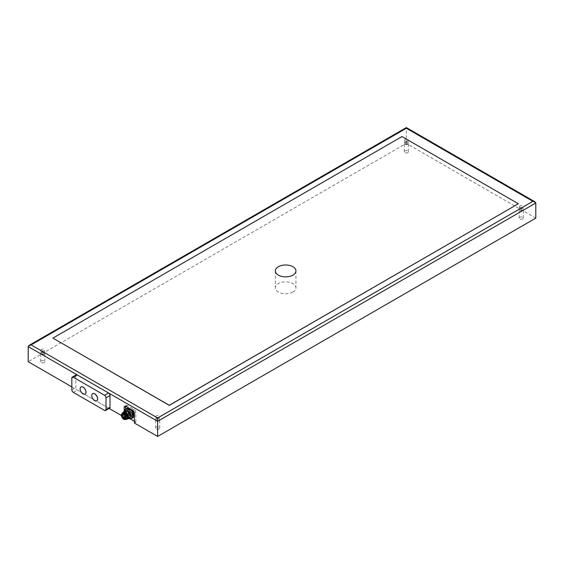 <?xml version="1.0" encoding="UTF-8"?>
<svg xmlns="http://www.w3.org/2000/svg" width="564" height="564" viewBox="0 0 564 564"><rect width="100%" height="100%" fill="white"/><g stroke="black" fill="none" stroke-linecap="round" stroke-linejoin="round"><path stroke-width="0.42" stroke-dasharray="2.82 2.11" d="M71.832 386.89L109.162 408.442M121.366 415.492L124.193 417.12L124.193 411.53M535.8 218.113L406.355 143.376L28.2 361.7M134.373 421.322L135.825 422.161L134.373 423M125.645 409.006L125.645 416.281L129.635 418.587M125.645 416.281L124.193 417.12M159.097 428.88A2.059 1.184 180 0 1 156.855 429.134A2.059 1.184 180 0 1 155.586 428.041A2.059 1.184 180 0 1 157.645 426.849A2.059 1.184 180 0 1 159.704 428.041A2.059 1.184 180 0 1 159.097 428.88M522.708 218.952A2.059 1.184 180 0 1 520.466 219.206A2.059 1.184 180 0 1 519.197 218.113A2.059 1.184 180 0 1 521.256 216.921A2.059 1.184 180 0 1 523.314 218.113A2.059 1.184 180 0 1 522.708 218.952M44.196 362.539A2.059 1.184 180 0 1 41.955 362.8A2.059 1.184 180 0 1 40.686 361.7A2.059 1.184 180 0 1 42.744 360.516A2.059 1.184 180 0 1 44.803 361.7A2.059 1.184 180 0 1 44.196 362.539M407.807 152.611A2.059 1.184 180 0 1 405.565 152.872A2.059 1.184 180 0 1 404.296 151.772A2.059 1.184 180 0 1 406.355 150.588A2.059 1.184 180 0 1 408.414 151.772A2.059 1.184 180 0 1 407.807 152.611M292.906 292.004A10.286 5.936 180 0 1 281.704 293.294A10.286 5.936 180 0 1 275.352 287.809A10.286 5.936 180 0 1 278.362 283.607A10.286 5.936 180 0 1 289.572 282.317A10.286 5.936 180 0 1 295.924 287.809A10.286 5.936 180 0 1 292.906 292.004M406.355 143.376L406.355 128.261L28.2 346.585M518.344 203.837L401.991 136.657L52.924 338.188M135.825 422.161L135.825 412.503A2.573 1.488 -120 0 0 134.013 409.351L127.464 405.572A2.573 1.488 -120 0 0 126.181 405.445A2.573 1.488 -120 0 0 125.68 406.256M159.097 420.483A2.059 1.184 180 0 1 156.855 420.737A2.059 1.184 180 0 1 155.586 419.644A2.059 1.184 180 0 1 157.645 418.453A2.059 1.184 180 0 1 159.704 419.644A2.059 1.184 180 0 1 159.097 420.483M156.447 420.335A1.699 0.98 0 0 0 158.294 420.547A1.699 0.98 0 0 0 159.344 419.644A1.699 0.98 0 0 0 157.645 418.664A1.699 0.98 0 0 0 155.946 419.644A1.699 0.98 0 0 0 156.447 420.335M156.447 417.141A1.699 0.98 0 0 0 158.844 417.141A1.699 0.98 0 0 0 159.344 416.451A1.699 0.98 0 0 0 157.645 415.471A1.699 0.98 0 0 0 155.946 416.451A1.699 0.98 0 0 0 156.447 417.141M522.708 210.555A2.059 1.184 180 0 1 520.466 210.809A2.059 1.184 180 0 1 519.197 209.709A2.059 1.184 180 0 1 521.256 208.525A2.059 1.184 180 0 1 523.314 209.709A2.059 1.184 180 0 1 522.708 210.555M520.057 210.407A1.699 0.98 0 0 0 521.904 210.619A1.699 0.98 0 0 0 522.955 209.709A1.699 0.98 0 0 0 521.256 208.729A1.699 0.98 0 0 0 519.557 209.709A1.699 0.98 0 0 0 520.057 210.407M520.057 207.214A1.699 0.98 0 0 0 522.454 207.214A1.699 0.98 0 0 0 522.955 206.523A1.699 0.98 0 0 0 521.256 205.543A1.699 0.98 0 0 0 519.557 206.523A1.699 0.98 0 0 0 520.057 207.214M44.196 354.143A2.059 1.184 180 0 1 41.955 354.403A2.059 1.184 180 0 1 40.686 353.304A2.059 1.184 180 0 1 42.744 352.119A2.059 1.184 180 0 1 44.803 353.304A2.059 1.184 180 0 1 44.196 354.143M41.546 353.995A1.699 0.98 0 0 0 43.393 354.206A1.699 0.98 0 0 0 44.443 353.304A1.699 0.98 0 0 0 42.744 352.324A1.699 0.98 0 0 0 41.045 353.304A1.699 0.98 0 0 0 41.546 353.995M41.546 350.808A1.699 0.98 0 0 0 43.943 350.808A1.699 0.98 0 0 0 44.443 350.11A1.699 0.98 0 0 0 42.744 349.13A1.699 0.98 0 0 0 41.045 350.11A1.699 0.98 0 0 0 41.546 350.808M407.807 144.215A2.059 1.184 180 0 1 405.565 144.476A2.059 1.184 180 0 1 404.296 143.376A2.059 1.184 180 0 1 406.355 142.184A2.059 1.184 180 0 1 408.414 143.376A2.059 1.184 180 0 1 407.807 144.215M405.156 144.067A1.699 0.98 0 0 0 407.004 144.278A1.699 0.98 0 0 0 408.054 143.376A1.699 0.98 0 0 0 406.355 142.396A1.699 0.98 0 0 0 404.656 143.376A1.699 0.98 0 0 0 405.156 144.067M405.156 140.88A1.699 0.98 0 0 0 407.553 140.88A1.699 0.98 0 0 0 408.054 140.182A1.699 0.98 0 0 0 406.355 139.202A1.699 0.98 0 0 0 404.656 140.182A1.699 0.98 0 0 0 405.156 140.88M133.062 414.018A3.497 2.016 60 0 1 132.343 415.619A3.497 2.016 60 0 1 130.594 415.442A3.497 2.016 60 0 1 128.12 411.163A3.497 2.016 60 0 1 128.846 409.563A3.497 2.016 60 0 1 131.539 410.493A3.497 2.016 60 0 1 133.062 414.018M132.773 414.18A3.497 2.016 60 0 1 132.054 415.781A3.497 2.016 60 0 1 128.557 413.764A3.497 2.016 60 0 1 128.557 409.725A3.497 2.016 60 0 1 131.25 410.662A3.497 2.016 60 0 1 132.773 414.18M128.12 411.163L128.12 410.994A3.701 2.136 60 0 1 130.735 409.478A3.701 2.136 60 0 1 133.358 414.018A3.701 2.136 60 0 1 130.735 415.527A3.701 2.136 60 0 1 128.12 410.994M132.773 414.688A4.117 2.376 60 0 1 129.868 416.366A4.117 2.376 60 0 1 126.956 411.325A4.117 2.376 60 0 1 129.868 409.647A4.117 2.376 60 0 1 132.773 414.688M133.125 417.564L130.242 417.825A5.654 3.264 60 0 1 129.487 417.388L126.604 413.8A5.654 3.264 60 0 1 126.23 412.834L126.23 408.985A5.654 3.264 60 0 1 126.604 408.449M129.142 408.223L129.487 408.195A5.654 3.264 60 0 1 130.242 408.625L130.587 409.055M126.604 413.8L125.152 414.639A5.654 3.264 60 0 1 124.778 413.673L126.23 412.834M125.152 414.639L128.035 418.227L129.487 417.388M128.529 418.53A5.654 3.264 60 0 1 128.035 418.227M124.778 411.198L124.778 413.673M130.157 416.874A3.497 2.016 60 0 1 126.66 414.857A3.497 2.016 60 0 1 126.66 410.818M126.23 408.985L124.778 409.824M130.242 417.825L128.789 418.664M130.15 415.929A3.497 2.016 60 0 1 129.431 417.297A3.497 2.016 60 0 1 125.934 415.273A3.497 2.016 60 0 1 125.934 411.241A3.497 2.016 60 0 1 127.471 411.304M129.304 418.079A4.117 2.376 60 0 1 125.194 415.703A4.117 2.376 60 0 1 125.194 410.959M126.526 419.207A4.117 2.376 60 0 1 125.575 418.841A4.117 2.376 60 0 1 122.663 413.807A4.117 2.376 60 0 1 122.825 412.799A3.701 2.136 60 0 0 122.924 417.015A3.701 2.136 60 0 0 126.512 419.207M127.182 418.523A3.497 2.016 60 0 1 126.886 418.763A3.497 2.016 60 0 1 125.137 418.594A3.497 2.016 60 0 1 122.663 414.307A3.497 2.016 60 0 1 123.389 412.707A3.497 2.016 60 0 1 123.749 412.573M127.245 417.374A3.497 2.016 60 0 1 126.526 418.974A3.497 2.016 60 0 1 123.03 416.958A3.497 2.016 60 0 1 123.03 412.918A3.497 2.016 60 0 1 125.723 413.856A3.497 2.016 60 0 1 127.245 417.374M125.871 419.447A3.701 2.136 60 0 1 122.705 417.141A3.701 2.136 60 0 1 122.289 413.25M125.363 419.404A3.292 1.903 60 0 1 124.926 419.531A3.292 1.903 60 0 1 122.113 417.487A3.292 1.903 60 0 1 121.746 414.025A3.292 1.903 60 0 1 122.078 413.708M125.208 413.257A2.982 1.72 60 0 1 125.828 411.896A2.982 1.72 60 0 1 128.811 413.616A2.982 1.72 60 0 1 128.811 417.057A2.982 1.72 60 0 1 126.512 416.26A2.982 1.72 60 0 1 125.208 413.257M126.956 415.273L127.21 416.14L126.956 415.273M128.373 415.569L128.634 416.436L128.373 415.569M128.373 413.764L128.634 414.632L128.373 413.764M126.956 412.418L127.21 413.285L126.956 412.418M109.585 408.195A2.059 1.184 60 0 1 108.556 408.096L77.289 390.041A2.059 1.184 60 0 1 75.83 387.524L75.83 375.765A2.059 1.184 60 0 1 76.26 374.827M81.012 386.918A4.117 2.376 -120 0 0 81.047 391.649A4.117 2.376 -120 0 0 85.129 394.046M92.651 393.637A4.117 2.376 -120 0 0 92.686 398.367A4.117 2.376 -120 0 0 96.761 400.764M535.8 202.998L406.355 128.261M135.825 412.503L134.373 413.341M134.013 409.351L132.554 410.197M127.464 405.572L126.012 406.418M123.467 417.289L123.826 417.917M124.884 417.586L125.25 418.213M128.634 414.632L125.518 416.429L125.06 415.52M124.884 415.781L125.25 416.408M123.467 414.434L123.826 415.062M71.832 389.83L75.83 387.524M71.832 378.077L75.83 375.765M73.285 392.354L77.289 390.041M104.559 410.402L108.556 408.096M275.352 270.924L275.352 287.809M295.924 270.924L295.924 287.809M126.181 405.445L124.729 406.291M159.704 428.041L159.704 419.644M155.586 428.041L155.586 419.644M159.344 419.644L159.344 416.451M155.946 419.644L155.946 416.451M523.314 218.113L523.314 209.709M519.197 218.113L519.197 209.709M522.955 209.709L522.955 206.523M519.557 209.709L519.557 206.523M44.803 361.7L44.803 353.304M40.686 361.7L40.686 353.304M44.443 353.304L44.443 350.11M41.045 353.304L41.045 350.11M408.414 151.772L408.414 143.376M404.296 151.772L404.296 143.376M408.054 143.376L408.054 140.182M404.656 143.376L404.656 140.182M128.846 409.563L128.557 409.725C127.661 409.922 127.929 411.501 129.346 414.462C130.968 415.865 131.87 416.31 132.054 415.781L132.343 415.619M133.499 415.95L131.835 417.113L129.79 416.521L127.711 414.251L126.78 411.248L127.316 409.21L128.74 408.399L131.687 409.697M129.431 417.297L130.08 416.923M125.934 411.241L126.583 410.867M125.137 418.594L125.575 418.841M122.663 414.307L122.663 413.807M126.526 418.974L126.886 418.763M123.03 412.918L123.389 412.707M125.173 419.158L128.811 417.057M122.191 413.99L125.828 411.896M126.703 415.252L124.848 416.317M127.21 416.14L124.806 417.529M128.12 415.541L125.68 416.951M128.634 416.436L125.779 418.079M128.12 413.736L125.053 415.506M126.703 412.397L123.678 414.138M127.21 413.285L124.531 414.836"/><path stroke-width="0.85" d="M124.193 411.53L124.193 407.462A2.573 1.488 60 0 1 124.729 406.291A2.573 1.488 60 0 1 126.012 406.418L132.554 410.197A2.573 1.488 60 0 1 134.373 413.341L134.373 423L157.645 436.437L157.645 421.322L535.8 202.998L534.947 201.806L532.888 201.313L406.355 128.261L406.355 127.563L406.355 128.261L31.112 344.907L157.645 417.959L157.645 421.322L28.2 346.585L29.053 345.401L31.112 344.907M71.832 386.89L28.2 361.7L28.2 346.585M109.162 408.442L121.366 415.492M157.645 436.437L535.8 218.113L535.8 202.998M129.635 418.587L134.373 421.322M52.924 338.104L169.278 405.368L518.344 203.752L169.278 405.283L52.924 338.104L401.991 136.573L518.344 203.752M278.362 266.73A10.286 5.936 0 0 0 275.352 270.924A10.286 5.936 0 0 0 285.638 276.868A10.286 5.936 0 0 0 295.924 270.924A10.286 5.936 0 0 0 289.572 265.44A10.286 5.936 0 0 0 278.362 266.73M125.68 406.256A2.573 1.488 -120 0 0 125.645 406.623L125.645 409.006M130.587 409.055L133.125 412.214A5.654 3.264 60 0 1 133.499 413.179L133.499 417.029A5.654 3.264 60 0 1 133.125 417.564L131.673 418.403L128.789 418.664A5.654 3.264 60 0 1 128.529 418.53M129.29 408.308L128.035 409.034L125.152 409.288L126.604 408.449L129.142 408.223M133.125 412.214L131.673 413.052A5.654 3.264 60 0 1 132.047 414.025L133.499 413.179M133.499 417.029L132.047 417.868A5.654 3.264 60 0 1 131.673 418.403M132.047 417.868L132.047 414.025M131.673 413.052L128.789 409.464L130.037 408.745M128.035 409.034A5.654 3.264 60 0 1 128.789 409.464M124.778 411.198L124.778 409.824A5.654 3.264 60 0 1 125.152 409.288M126.583 410.867L126.66 410.818A3.497 2.016 60 0 1 129.36 411.755A3.497 2.016 60 0 1 130.883 415.273A3.497 2.016 60 0 1 130.157 416.874L130.08 416.923M127.471 411.304A3.497 2.016 60 0 1 127.683 411.41A3.497 2.016 60 0 1 130.157 415.696A3.497 2.016 60 0 1 130.15 415.929M130.157 415.696L130.157 416.197A4.117 2.376 60 0 1 129.304 418.079L127.633 419.045A4.117 2.376 60 0 1 126.526 419.207A3.701 2.136 60 0 0 126.625 419.151A3.701 2.136 60 0 0 127.393 417.459A3.701 2.136 60 0 0 125.779 413.729A3.701 2.136 60 0 0 122.924 412.742A3.701 2.136 60 0 0 122.818 412.806A4.117 2.376 60 0 1 123.516 411.924A4.117 2.376 60 0 1 126.688 413.024A4.117 2.376 60 0 1 128.486 417.163A4.117 2.376 60 0 1 127.633 419.045M123.516 411.924L125.194 410.959A4.117 2.376 60 0 1 127.245 411.163A4.117 2.376 60 0 1 130.157 416.197M123.749 412.573A3.497 2.016 60 0 1 126.294 413.884A3.497 2.016 60 0 1 127.612 417.163A3.497 2.016 60 0 1 127.182 418.523M121.866 413.849L122.289 413.25A3.701 2.136 60 0 1 122.705 412.869A3.701 2.136 60 0 1 125.56 413.856A3.701 2.136 60 0 1 127.175 417.586A3.701 2.136 60 0 1 126.406 419.278A3.701 2.136 60 0 1 125.871 419.447L125.137 419.51M122.078 413.708A3.292 1.903 60 0 1 122.113 413.687A3.292 1.903 60 0 1 124.644 414.568A3.292 1.903 60 0 1 126.082 417.875A3.292 1.903 60 0 1 125.405 419.383A3.292 1.903 60 0 1 125.363 419.404M126.012 417.917A3.292 1.903 60 0 1 125.328 419.426A3.292 1.903 60 0 1 122.035 417.529A3.292 1.903 60 0 1 122.035 413.729A3.292 1.903 60 0 1 124.573 414.611A3.292 1.903 60 0 1 126.012 417.917M121.577 415.358A2.982 1.72 60 0 1 122.191 413.99A2.982 1.72 60 0 1 125.173 415.717A2.982 1.72 60 0 1 125.173 419.158A2.982 1.72 60 0 1 122.874 418.361A2.982 1.72 60 0 1 121.577 415.358M105.588 410.507A2.059 1.184 -120 0 1 104.559 410.402L73.285 392.354A2.059 1.184 -120 0 1 71.832 389.83L71.832 378.077A2.059 1.184 -120 0 1 72.263 377.133L76.26 374.827A2.059 1.184 60 0 1 77.289 374.926L108.556 392.981A2.059 1.184 60 0 1 110.015 395.498L110.015 407.257A2.059 1.184 60 0 1 109.585 408.195L105.588 410.507A2.059 1.184 -120 0 0 106.011 409.563L110.015 407.257M72.263 377.133A2.059 1.184 -120 0 1 73.285 377.238L104.559 395.286A2.059 1.184 -120 0 1 106.011 397.81L106.011 409.563M85.129 394.046A4.117 2.376 -120 0 0 85.164 394.024A4.117 2.376 -120 0 0 85.791 390.725A4.117 2.376 -120 0 0 83.105 387.101A4.117 2.376 -120 0 0 81.047 386.897A4.117 2.376 -120 0 0 81.012 386.918M96.761 400.764A4.117 2.376 -120 0 0 96.797 400.743A4.117 2.376 -120 0 0 97.431 397.444A4.117 2.376 -120 0 0 94.738 393.82A4.117 2.376 -120 0 0 92.686 393.616A4.117 2.376 -120 0 0 92.651 393.637M83.035 387.144A4.117 2.376 60 0 1 85.721 390.767A4.117 2.376 60 0 1 85.086 394.067A4.117 2.376 60 0 1 80.976 391.691A4.117 2.376 60 0 1 80.976 386.939A4.117 2.376 60 0 1 83.035 387.144M94.667 393.862A4.117 2.376 60 0 1 97.353 397.486A4.117 2.376 60 0 1 96.726 400.785A4.117 2.376 60 0 1 92.609 398.41A4.117 2.376 60 0 1 92.609 393.658A4.117 2.376 60 0 1 94.667 393.862M157.645 417.959L532.888 201.313M125.645 406.623L124.193 407.462M123.826 417.917L124.193 417.712L123.826 417.078L123.467 417.289M125.25 418.213L125.61 418.002L124.884 417.586M125.25 416.408L125.504 416.436A0.515 0.515 0 0 1 124.799 416.246A0.515 0.515 0 0 1 124.989 415.541L124.884 415.781M123.826 415.062L123.932 414.3M106.011 397.81L110.015 395.498M73.285 377.238L77.289 374.926M104.559 395.286L108.556 392.981M534.947 201.806L406.355 127.563L29.053 345.401M131.687 409.697L132.864 411.205L133.83 414.434L133.499 415.95M127.683 411.41L127.245 411.163M124.848 416.317L123.572 417.057A0.515 0.515 0 0 0 123.382 417.755A0.515 0.515 0 0 0 124.087 417.945L124.806 417.529M125.68 416.951L124.989 417.346A0.515 0.515 0 0 0 124.799 418.051A0.515 0.515 0 0 0 125.504 418.241L125.779 418.079M123.678 414.138L123.572 414.202A0.515 0.515 0 0 0 123.382 414.9A0.515 0.515 0 0 0 124.087 415.09L124.531 414.836"/></g></svg>
